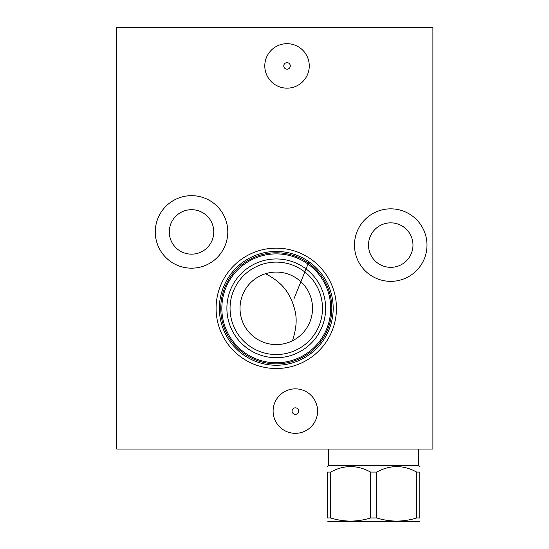 <?xml version="1.0" encoding="UTF-8"?>
<svg xmlns="http://www.w3.org/2000/svg" width="549" height="549" viewBox="0 0 549 549"><rect width="100%" height="100%" fill="white"/><g stroke="black" fill="none" stroke-linecap="round" stroke-linejoin="round"><path stroke-width="0.82" d="M432.893 27.45L116.704 27.45L116.704 449.034L432.893 449.034L432.893 27.45M354.482 245.094A36.255 36.255 0 0 1 390.737 208.84A36.255 36.255 0 0 1 426.992 245.094A36.255 36.255 0 0 1 390.737 281.349A36.255 36.255 0 0 1 354.482 245.094M155.278 231.918A36.255 36.255 0 0 1 191.539 195.664A36.255 36.255 0 0 1 227.794 231.918A36.255 36.255 0 0 1 191.539 268.173A36.255 36.255 0 0 1 155.278 231.918M216.093 308.332A60.184 60.184 0 0 1 276.277 248.148A60.184 60.184 0 0 1 336.455 308.332A60.184 60.184 0 0 1 276.277 368.516A60.184 60.184 0 0 1 216.093 308.332M264.79 65.921A22.241 22.241 0 0 1 287.024 43.68A22.241 22.241 0 0 1 309.265 65.921A22.241 22.241 0 0 1 287.024 88.156A22.241 22.241 0 0 1 264.79 65.921M273.114 411.091A22.241 22.241 0 0 1 295.355 388.857A22.241 22.241 0 0 1 317.59 411.091A22.241 22.241 0 0 1 295.355 433.333A22.241 22.241 0 0 1 273.114 411.091M317.459 335.576L317.205 335.961L317.459 335.576M316.842 336.482L316.444 337.052L316.842 336.482M315.998 337.669L315.497 338.335L315.998 337.669M314.941 339.042L314.33 339.804L314.941 339.049M313.651 340.606L312.903 341.451L313.644 340.606M312.086 342.336L311.194 343.249L312.086 342.336M304.427 348.903L303.213 349.72L304.421 348.903M302.046 350.454L300.948 351.106L302.039 350.454M297.023 353.144L296.124 353.549M293.845 299.109L308.95 261.729L308.627 261.502M306.802 260.295L305.855 259.711M305.532 259.512L305.038 259.224M304.654 258.998L304.29 258.785M304.592 258.963L303.94 258.593M304.64 258.991L305.464 259.471M305.47 259.478L305.889 259.725M305.923 259.746L306.383 260.034M306.836 260.322L308.147 261.18M309.32 261.997L310.693 262.998M311.317 263.486L311.921 263.959M312.209 264.193L313.307 265.112M310.007 262.491L309.279 261.962M219.36 308.332A56.918 56.918 0 0 1 276.277 251.421A56.918 56.918 0 0 1 333.188 308.332A56.918 56.918 0 0 1 276.277 365.25A56.918 56.918 0 0 1 219.36 308.332M220.732 308.332A55.545 55.545 0 0 1 276.277 252.787A55.545 55.545 0 0 1 331.822 308.332A55.545 55.545 0 0 1 276.277 363.877A55.545 55.545 0 0 1 220.732 308.332M221.837 308.332A54.44 54.44 0 0 1 276.277 253.892A54.44 54.44 0 0 1 330.711 308.332A54.44 54.44 0 0 1 276.277 362.772A54.44 54.44 0 0 1 221.837 308.332M226.895 308.332A49.376 49.376 0 0 1 276.277 258.956A49.376 49.376 0 0 1 325.653 308.332A49.376 49.376 0 0 1 276.277 357.708A49.376 49.376 0 0 1 226.895 308.332M227.307 314.659L227.444 315.654L227.307 314.659M227.622 316.746L227.835 317.912L227.622 316.746M228.096 319.154L228.411 320.465L228.096 319.154M229.201 323.237L229.688 324.692L229.201 323.237M230.861 327.719L231.554 329.27L230.861 327.719M232.33 330.848L233.188 332.454L232.33 330.848M234.142 334.073L236.344 337.381L234.142 334.073M239.007 340.723L240.524 342.391L239.007 340.723M242.178 344.045L245.918 347.277L242.178 344.045M248.011 348.821L250.248 350.296L248.011 348.821M252.609 351.669L255.079 352.925L252.609 351.669M255.752 353.247L259.636 354.826L255.759 353.247M260.205 355.025L262.827 355.841L260.205 355.025M268.07 357.022L265.448 356.507L268.063 357.022M273.272 357.619L276.806 357.708M230.058 308.332A46.219 46.219 0 0 1 276.277 262.113A46.219 46.219 0 0 1 322.489 308.332A46.219 46.219 0 0 1 276.277 354.551A46.219 46.219 0 0 1 230.058 308.332M240.023 308.332A36.255 36.255 0 0 1 276.277 272.078A36.255 36.255 0 0 1 312.532 308.332A36.255 36.255 0 0 1 276.277 344.587A36.255 36.255 0 0 1 240.023 308.332M292.445 340.785C299.26 319.882 295.136 310.549 292.315 301.909C288.39 293.708 284.924 284.114 265.565 273.697M169.298 231.918A22.241 22.241 0 0 1 191.539 209.684A22.241 22.241 0 0 1 213.774 231.918A22.241 22.241 0 0 1 191.539 254.16A22.241 22.241 0 0 1 169.298 231.918M368.496 245.094A22.241 22.241 0 0 1 390.737 222.853A22.241 22.241 0 0 1 412.978 245.094A22.241 22.241 0 0 1 390.737 267.336A22.241 22.241 0 0 1 368.496 245.094M328.604 449.034L328.604 465.586L418.722 465.586L419.772 466.643M416.657 472.065L416.657 517.961L419.772 517.961C419.772 522.12 419.772 522.12 419.772 517.961C419.772 522.12 419.772 522.12 419.772 517.961L419.772 472.065C419.772 464.797 419.772 464.797 419.772 472.065C419.772 464.797 419.772 464.797 419.772 472.065L416.657 472.065C403.364 464.797 390.071 464.797 376.786 472.065L370.541 472.065C357.255 464.797 343.962 464.797 330.67 472.065L330.67 517.961L327.547 517.961C327.547 522.12 327.547 522.12 327.547 517.961C327.547 522.12 327.547 522.12 327.547 517.961L327.547 472.065L330.67 472.065M327.547 472.065C327.547 464.797 327.547 464.797 327.547 472.065C327.547 464.797 327.547 464.797 327.547 472.065M370.541 472.065L370.541 517.961C357.255 522.12 343.962 522.12 330.67 517.961M376.786 472.065L376.786 517.961L370.541 517.961M416.657 517.961C403.364 522.12 390.071 522.12 376.786 517.961M419.772 521.09L418.983 521.55L328.343 521.55L327.547 521.09M116.704 132.844L116.107 132.844L116.704 132.844M116.704 343.64L116.107 343.64M287.024 69.188A3.267 3.267 0 0 0 290.297 65.921A3.267 3.267 0 0 0 287.024 62.655A3.267 3.267 0 0 0 283.758 65.921A3.267 3.267 0 0 0 287.024 69.188M295.355 414.365A3.267 3.267 0 0 0 298.622 411.091A3.267 3.267 0 0 0 295.355 407.825A3.267 3.267 0 0 0 292.089 411.091A3.267 3.267 0 0 0 295.355 414.365M418.722 449.034L418.722 465.586M328.604 465.586L327.547 466.643"/></g></svg>
